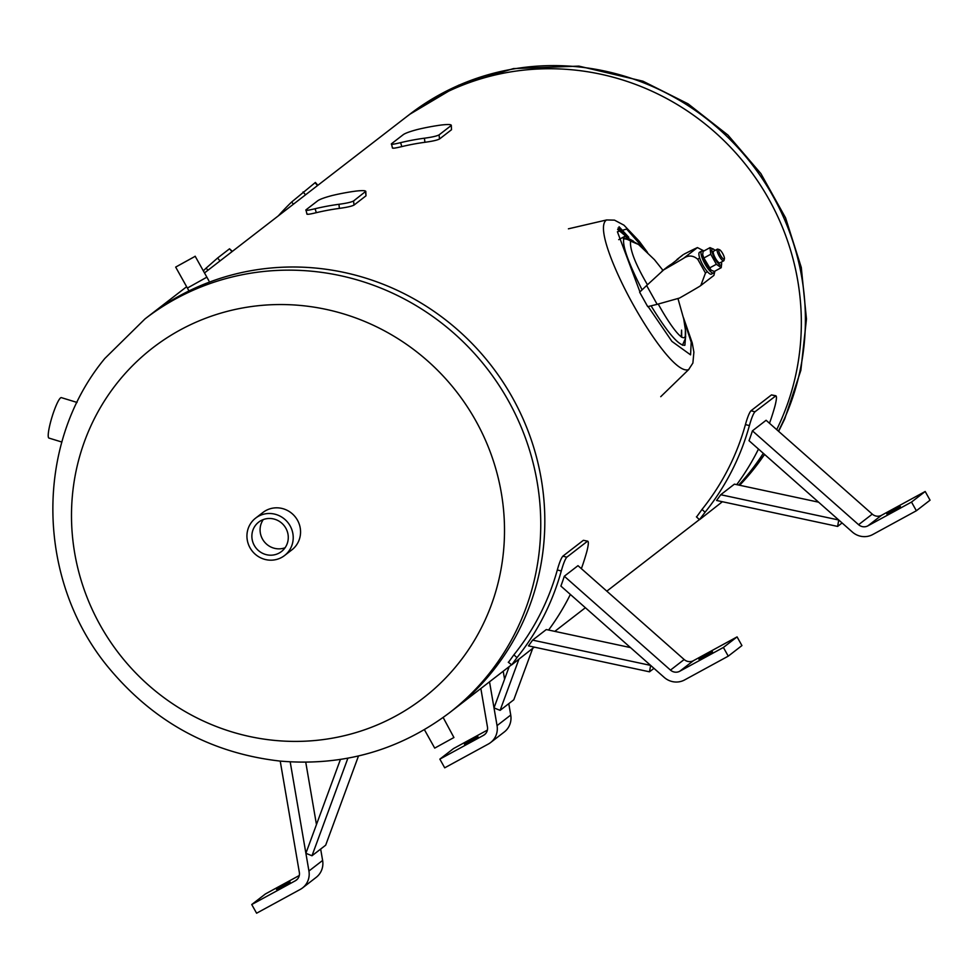 <?xml version="1.0" encoding="UTF-8"?>
<svg xmlns="http://www.w3.org/2000/svg" width="979" height="979" viewBox="0 0 979 979"><rect width="100%" height="100%" fill="white"/><g stroke="black" fill="none" stroke-linecap="round" stroke-linejoin="round"><path stroke-width="1.47" d="M401.843 146.593L400.582 142.653C393.619 144.341 390.584 144.708 391.478 143.778L403.446 134.515C405.673 133.046 410.421 131.357 417.69 129.436A253.059 244.322 -127.7 0 1 441.541 124.982C448.688 124.211 451.857 124.431 451.025 125.642L439.057 134.894C436.769 136.093 431.898 137.195 424.433 138.198L424.91 142.285A248.911 240.32 -127.7 0 0 401.843 146.593C394.88 148.27 391.845 148.649 392.726 147.707M451.503 129.73L451.295 125.226L451.503 129.73L439.534 138.981C437.246 140.181 432.375 141.282 424.91 142.285M392.457 148.086L391.478 143.778M400.582 142.653A253.059 244.322 52.3 0 1 424.433 138.198M317.857 185.312L315.397 182.449L291.632 202.029A253.059 244.322 -127.7 0 0 278.354 215.845M220.042 260.916L217.571 258.04L206.116 268.124A253.059 244.322 -127.7 0 0 203.338 270.84M217.571 258.04L229.539 248.788L232.011 251.664M232.353 251.395L229.539 248.788M316.327 212.676L315.079 208.735C308.116 210.424 305.081 210.803 305.962 209.861L317.942 200.609C320.17 199.141 324.918 197.44 332.175 195.519A253.059 244.322 -127.7 0 1 356.026 191.076C363.185 190.305 366.354 190.526 365.522 191.737L365.999 195.812L354.031 205.064C351.742 206.263 346.86 207.364 339.407 208.38A248.911 240.32 -127.7 0 0 316.327 212.676C309.376 214.364 306.329 214.731 307.222 213.801M306.941 214.181L305.962 209.861M315.079 208.735A253.059 244.322 52.3 0 1 338.93 204.293L339.407 208.38M354.031 205.064L353.554 200.989C351.265 202.188 346.395 203.289 338.93 204.293M353.554 200.989L365.791 191.321L365.999 195.812M206.875 277.167L187.393 288.059M768.968 199.361A248.911 240.32 52.3 0 1 776.69 429.634A248.911 240.32 -127.7 0 0 709.934 127.906A248.911 240.32 -127.7 0 0 405.563 117.529A248.911 240.32 52.3 0 1 768.968 199.361M763.302 453.314A248.911 240.32 52.3 0 1 738.729 485.07A248.911 240.32 -127.7 0 0 763.302 453.314M512.445 397.633A248.911 240.32 -127.7 0 0 149.041 315.789A248.911 240.32 52.3 0 1 491.397 365.767A248.911 240.32 52.3 0 1 453.473 709.677A248.911 240.32 -127.7 0 0 512.445 397.633M583.374 540.31L587.804 541.191L583.374 540.31L562.852 556.17C561.2 558.091 559.352 562.692 557.32 569.962A248.911 240.32 52.3 0 1 513.889 654.829L508.676 662.037M508.285 662.245L511.736 664.827L516.961 657.631A253.059 244.322 -127.7 0 0 561.285 570.99C563.317 563.733 565.152 559.131 566.804 557.198L562.852 556.17M511.736 664.827L534.265 647.119M566.804 557.198L587.327 541.338C588.795 540.861 588.66 544.14 586.935 551.165A253.059 244.322 52.3 0 1 581.379 568.664M570.365 594.449A253.059 244.322 52.3 0 1 548.607 630.035M532.613 640.119L650.643 665.402L664.203 677.395A18.258 17.622 -127.7 0 0 684.602 679.94L728.254 656.15L723.395 647.462L679.756 671.251A8.297 8.016 52.3 0 1 670.48 670.101L564.308 576.239A253.059 244.322 -127.7 0 1 560.894 586.078L650.643 665.402L649.493 671.814L528.464 645.883A253.059 244.322 -127.7 0 0 532.613 640.119L546.294 629.546L630.476 647.584M564.308 576.239L577.989 565.666L684.162 659.528A8.297 8.016 -127.7 0 0 693.438 660.678L737.077 636.888L741.935 645.577L728.254 656.15M698.908 659.246L712.479 651.757L698.908 659.246M723.395 647.462L737.077 636.888M649.493 671.814L653.972 668.351M276.531 889.458L290.102 881.969L276.531 889.458M280.227 761.099L299.341 872.375A8.297 8.016 52.3 0 1 295.389 880.745L251.738 904.535L256.596 913.211L300.235 889.421A18.258 17.622 -127.7 0 0 302.499 887.953A18.258 17.622 -127.7 0 0 308.936 871.016L290.188 761.858M320.659 849.062L322.617 860.443A18.258 17.622 52.3 0 1 316.18 877.368L302.499 887.953M305.754 762.237L316.462 824.575M251.738 904.535L265.419 893.949L299.28 875.507M340.423 759.459L305.889 853.296L311.995 855.756L347.888 758.187M311.995 855.756L325.677 845.183L358.498 755.959M478.021 736.771L464.45 744.26L478.021 736.771M503.206 671.239L504.577 679.181M487.395 730.101L453.534 748.556L439.852 759.129L444.711 767.817L488.35 744.028A18.258 17.622 -127.7 0 0 490.614 742.547A18.258 17.622 -127.7 0 0 497.051 725.623L489.524 681.812M508.774 703.668L510.732 715.049A18.258 17.622 52.3 0 1 504.295 731.974L490.614 742.547M480.848 688.518L487.456 726.981A8.297 8.016 52.3 0 1 483.504 735.339L439.852 759.129M509.202 666.601L494.003 707.903L500.11 710.362L513.791 699.789L532.588 648.698M500.11 710.362L518.894 659.295M699.471 519.641L705.076 512.237A253.059 244.322 -127.7 0 0 749.4 425.596C751.431 418.327 753.267 413.738 754.931 411.804L775.919 395.785L771.489 394.904L750.966 410.764C749.314 412.697 747.466 417.299 745.435 424.568A248.911 240.32 52.3 0 1 702.016 509.435L696.791 516.643M771.489 394.904L775.454 395.944C776.91 395.467 776.775 398.734 775.05 405.771A253.059 244.322 52.3 0 1 769.494 423.271M699.85 519.433L722.38 501.725M758.48 449.055A253.059 244.322 52.3 0 1 736.722 484.642M842.087 522.957L837.608 526.421L838.758 520.008L749.021 440.685A253.059 244.322 -127.7 0 0 752.423 430.846L766.104 420.272L872.277 514.122A8.297 8.016 -127.7 0 0 881.553 515.284L925.192 491.495L930.05 500.183L916.368 510.757L911.51 502.068L867.871 525.858A8.297 8.016 52.3 0 1 858.595 524.695L752.423 430.846M837.608 526.421L716.579 500.477A253.059 244.322 -127.7 0 0 720.728 494.725L734.409 484.14L818.591 502.178M900.399 506.571L886.839 514.061L900.399 506.571M720.728 494.725L838.758 520.008L852.317 532.001A18.258 17.622 -127.7 0 0 872.717 534.546L916.368 510.757M925.192 491.495L911.51 502.068M443.157 717.485L453.926 737.517L434.713 748.115L424.421 729.698M191.97 258.077L178.667 265.419L191.97 258.077M194.882 256.486L175.669 267.096L194.882 256.486M61.897 442.055L48.95 438.078A21.159 3.255 -72.9 0 1 49.452 426.709A21.159 3.255 -72.9 0 1 55.889 406.126A21.159 3.255 -72.9 0 1 61.359 397.633L77.06 402.442M255.617 518.124L262.972 512.445A23.643 22.835 52.3 0 1 295.487 517.193A23.643 22.835 52.3 0 1 291.889 549.855L284.534 555.546A23.643 22.835 -127.7 0 0 290.139 525.894A23.643 22.835 -127.7 0 0 255.617 518.124A23.643 22.835 -127.7 0 0 252.007 550.798A23.643 22.835 -127.7 0 0 284.534 555.546M117.504 382.581A221.254 213.618 52.3 0 1 488.815 448.26A221.254 213.618 52.3 0 1 257.685 738.093A221.254 213.618 52.3 0 1 117.504 382.581M263.29 519.568A18.601 17.965 -127.7 0 0 262.494 539.086A18.601 17.965 -127.7 0 0 285.073 547.75M285.856 528.232A18.601 17.965 52.3 0 1 281.45 551.556A18.601 17.965 52.3 0 1 255.862 547.812A18.601 17.965 52.3 0 1 258.701 522.113A18.601 17.965 52.3 0 1 285.856 528.232M647.523 252.46L639.238 241.25L623.953 225.17L614.506 220.14L606.601 219.957C595.44 226.687 616.207 274.561 633.646 305.436C650.411 335.503 677.064 373.978 688.616 369.621L692.887 363.038L693.891 352.159L692.239 342.919L683.464 317.649M628.775 237.285L619.058 226.736M685.655 335.956L684.872 345.269C678.826 345.868 667.568 332.725 651.072 305.827M642.102 289.833C626.67 259.521 620.87 241.703 624.7 236.38L633.474 241.177M618.716 239.647L624.7 236.392M618.092 227.96L627.453 236.575M625.801 236.147L617.627 229.429M719.43 249.669L717.876 249.155A6.633 1.713 61.4 0 0 717.362 249.155A6.633 1.713 61.4 0 0 717.301 249.204A6.633 1.713 61.4 0 0 719.1 255.923A6.633 1.713 61.4 0 0 723.714 260.818A6.633 1.713 61.4 0 0 723.995 260.39L724.411 258.799A5.397 1.383 -118.6 0 1 720.789 255.8A5.397 1.383 -118.6 0 1 718.965 249.706A5.397 1.383 -118.6 0 1 719.43 249.669A5.397 1.383 -118.6 0 1 722.808 253.745A5.397 1.383 -118.6 0 1 724.411 258.799M681.58 330.107L681.274 337.009M630.549 241.091L638.504 244.469L630.549 241.091C629.693 249.474 635.322 264.024 647.449 284.754C635.322 264.024 629.693 249.474 630.549 241.091A12.446 12.017 -127.7 0 0 623.378 238.79M682.461 345.208L685.276 338.832L685.41 329.886C687.845 351.02 669.66 324.93 658.255 304.065C669.66 324.93 687.845 351.02 685.41 329.886L683.709 318.897L678.019 298.742M675.718 260.855L677.872 258.909A41.485 1.652 150.8 0 1 678.484 258.725L671.643 264.012A41.485 1.652 150.8 0 1 669.807 265.15L667.47 266.875M676.954 259.545L682.485 255.274M703.962 250.942L697.44 247.589A53.931 2.154 -29.2 0 0 683.929 254.234M700.793 285.538L699.422 286.48A53.931 2.154 150.8 0 1 679.512 298.057L657.154 304.347L646.629 285.525L663.738 269.837A53.931 2.154 -29.2 0 0 683.648 258.248C688.567 255.017 693.279 255.372 697.782 259.3L705.467 273.043L700.793 285.538L713.899 275.417L714.903 271.134M661.939 271.159L668.314 266.178M646.629 285.525L639.63 292.183L647.719 306.647L657.154 304.347M714.168 271.428A12.446 3.206 -118.6 0 1 713.544 272.982A12.446 3.206 -118.6 0 1 705.015 264.036A12.446 3.206 -118.6 0 1 701.625 251.126A12.446 3.206 -118.6 0 1 703.167 251.37M713.544 272.982L711.427 274.132A12.446 3.206 -118.6 0 1 702.91 265.187A12.446 3.206 -118.6 0 1 699.52 252.276L701.625 251.126M717.362 249.155L713.556 251.236A6.633 1.713 61.4 0 0 713.226 252.264A6.633 1.713 61.4 0 0 715.368 258.113A6.633 1.713 61.4 0 0 718.867 262.605A6.633 1.713 61.4 0 0 719.92 262.886L723.714 260.818M715 250.44A9.215 2.374 61.4 0 0 713.789 249.364A9.215 2.374 61.4 0 0 713.74 256.412A9.215 2.374 61.4 0 0 721.229 265.089A9.215 2.374 61.4 0 0 721.609 263.706A9.215 2.374 61.4 0 0 721.352 262.103M710.827 269.935A9.215 2.374 -118.6 0 1 710.534 269.751A9.215 2.374 -118.6 0 1 705.504 263.18A9.215 2.374 -118.6 0 1 702.714 255.397A9.215 2.374 -118.6 0 1 702.714 255.054M721.609 264.049L721.217 267.695L716.371 264.269L710.766 254.246L710.008 247.638L713.483 249.168M710.008 247.638L703.106 251.407L702.677 254.626L703.852 258.015L711.133 270.167L714.303 271.464L721.217 267.695M716.371 264.269L709.457 268.038M710.766 254.246L703.852 258.015M439.534 138.981L439.057 134.894M315.042 182.694L317.514 185.569M305.546 194.821L303.074 191.945M291.632 202.029L293.455 204.17M206.116 268.124L207.952 270.253M557.32 569.962L561.285 570.99M516.961 657.631L513.889 654.829M679.756 671.251L693.438 660.678M670.48 670.101L684.162 659.528M308.936 871.016L322.617 860.443M295.389 880.745L297.322 879.24M510.732 715.049L497.051 725.623M485.437 733.846L483.504 735.339M745.435 424.568L749.4 425.596M754.931 411.804L750.966 410.764M705.076 512.237L702.016 509.435M872.277 514.122L858.595 524.695M881.553 515.284L867.871 525.858M739.647 485.266A248.911 240.32 -127.7 0 0 764.55 454.415M778.403 431.139A248.911 240.32 -127.7 0 0 716.028 126.511A248.911 240.32 -127.7 0 0 409.614 114.384L204.501 272.921M449.41 712.81C399.383 750.428 342.87 766.508 279.896 761.062C211.745 753.243 155.257 722.832 110.419 669.832C36.137 582.64 33.213 444.992 104.826 358.473L144.978 318.934A248.911 240.32 52.3 0 1 487.334 368.912A248.911 240.32 52.3 0 1 449.41 712.81L511.295 664.986M683.942 320.072L691.198 342.222L690.574 354.863L671.912 341.39L648.135 306.549M639.936 291.889L617.406 231.766L626.633 229.049L645.675 250.697M638.504 244.469L654.449 259.68L662.942 270.326M697.782 259.3L699.642 257.856M707.327 271.611L705.467 273.043M663.738 269.837L669.807 265.15M697.44 247.589L683.648 258.248M186.646 286.725L144.978 318.934M699.41 519.592L606.821 591.157M585.381 607.726L554.799 631.369M534.375 647.143L533.714 647.657M696.412 516.851L699.459 519.641M208.906 280.814L195.151 256.204M188.996 290.934L175.669 267.096M739.683 485.278L764.685 454.525M778.635 431.347L784.668 419.049L800.859 370.307L806.463 319.019L801.287 267.451L785.574 217.852L760.891 173.601L727.948 135.078L688.102 103.847L642.983 81.208L578.883 66.119L513.461 68.591L458.686 85.197L409.614 114.384M688.898 369.364L660.739 396.679M606.613 219.957L568.407 228.817M681.69 337.265L681.617 330.376M638.357 244.358L628.873 238.974L623.439 238.435M683.012 254.809L677.297 259.239M713.789 249.364L713.177 248.935M721.609 263.706L721.633 264.489M702.714 255.397L702.677 254.626"/></g></svg>
